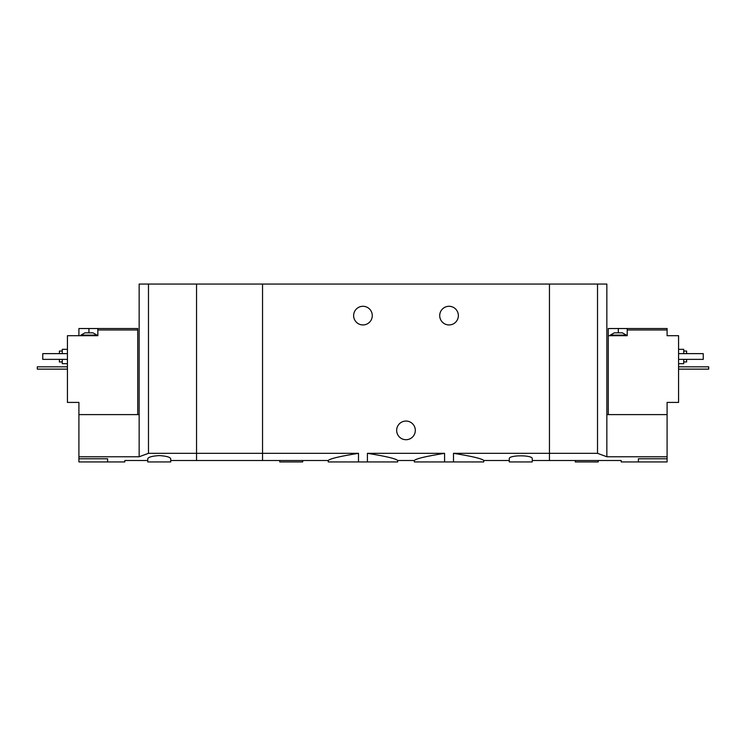 <?xml version="1.0" encoding="UTF-8"?>
<svg xmlns="http://www.w3.org/2000/svg" width="746" height="746" viewBox="0 0 746 746"><rect width="100%" height="100%" fill="white"/><g stroke="black" fill="none" stroke-linecap="round" stroke-linejoin="round"><path stroke-width="1.12" d="M170.722 460.515L262.536 460.515L262.536 453.326L262.536 460.515L328.24 460.515L328.24 461.942L367.414 461.942L367.414 453.326C386.074 456.328 396.154 458.725 397.674 460.515C396.163 458.725 386.074 456.328 367.414 453.326L444.579 453.326C425.91 456.328 415.83 458.725 414.319 460.515C415.792 458.734 425.882 456.338 444.579 453.326L444.579 461.942L453.493 461.942L453.493 453.326C472.153 456.328 482.242 458.725 483.753 460.515C482.28 458.734 472.19 456.338 453.493 453.326L549.457 453.326L549.457 284.058L196.543 284.058L196.543 460.515L196.543 453.326L148.482 453.326L139.157 456.766L78.908 456.766L78.908 461.942L124.815 461.942L124.815 460.515L147.764 460.515M367.414 461.942L397.674 461.942L397.674 460.515L414.319 460.515L414.319 461.942L444.579 461.942M358.5 461.942L358.5 453.326C339.812 456.338 329.723 458.734 328.24 460.515C329.769 458.715 339.85 456.328 358.5 453.326L262.536 453.326L262.536 284.058L262.536 453.326L196.543 453.326L196.543 284.058L139.157 284.058L139.157 456.766M453.493 461.942L483.753 461.942L483.753 460.515L509.285 460.515M458.361 315.614A9.325 9.325 0 0 1 444.374 323.689A9.325 9.325 0 0 1 444.374 307.538A9.325 9.325 0 0 1 458.361 315.614M372.282 315.614A9.325 9.325 0 0 1 358.294 323.689A9.325 9.325 0 0 1 358.294 307.538A9.325 9.325 0 0 1 372.282 315.614M532.243 460.515L549.457 460.515L549.457 453.326L597.518 453.326L597.518 284.058L549.457 284.058L549.457 460.515L621.185 460.515L621.185 461.942L667.092 461.942L667.092 456.766L606.843 456.766L597.518 453.326M532.243 458.771C533.11 454.855 508.427 454.855 509.285 458.771L509.285 461.942L532.243 461.942L532.243 458.771M384.404 453.326L427.589 453.326M415.317 430.386A9.325 9.325 0 0 1 401.329 438.462A9.325 9.325 0 0 1 401.329 422.311A9.325 9.325 0 0 1 415.317 430.386M279.75 460.515L279.75 461.942L302.708 461.942L302.708 460.515M614.303 332.828L622.332 332.828L626.351 335.122L610.284 335.122L614.303 332.828M627.218 328.529L608.279 328.529L608.279 335.7L627.218 335.7L627.218 329.965L667.092 329.965L667.092 328.529L627.218 328.529L627.218 329.965M608.279 414.608L608.279 335.7M606.843 456.766L606.843 414.608L667.092 414.608L667.092 402.411L678.571 402.411L678.571 335.7L667.092 335.7L667.092 329.965M638.408 461.942L638.408 458.771C616.187 460.664 616.187 460.664 638.408 458.771L667.092 458.771M667.092 414.608L667.092 456.766M606.843 414.608L606.843 284.058L597.518 284.058M683.737 361.95L686.609 361.95L686.609 359.367M686.609 353.632L686.609 351.049L683.737 351.049M678.571 363.675L683.737 363.675L683.737 359.367M683.737 353.632L683.737 349.333L678.571 349.333M678.571 353.632L703.245 353.632L703.245 359.367L678.571 359.367M575.278 460.515L575.278 461.942L598.236 461.942L598.236 460.515M678.571 366.827L708.7 366.827L708.7 369.13L678.571 369.13M86.937 332.828L92.961 332.828L96.98 335.122L80.913 335.122L84.932 332.828L86.937 332.828M137.721 414.608L137.721 328.529L97.838 328.529L97.838 335.7L67.429 335.7L67.429 402.411L78.908 402.411L78.908 456.766M137.721 329.965L97.838 329.965M97.838 328.529L78.908 328.529L78.908 335.7M159.243 455.592C152.203 456.03 148.379 457.093 147.764 458.771L147.764 461.942L170.722 461.942L170.722 458.771C170.107 457.093 166.283 456.03 159.243 455.592M107.592 461.942L107.592 458.771C129.813 460.664 129.813 460.664 107.592 458.771L78.908 458.771M78.908 414.608L139.157 414.608M148.482 453.326L148.482 284.058M59.391 359.367L59.391 361.95L62.263 361.95M62.263 351.049L59.391 351.049L59.391 353.632M62.263 359.367L62.263 363.675L67.429 363.675M67.429 349.333L62.263 349.333L62.263 353.632M67.429 353.632L42.755 353.632L42.755 359.367L67.429 359.367M67.429 366.827L37.3 366.827L37.3 369.13L67.429 369.13M618.322 328.529L618.322 332.828M88.942 328.529L88.942 332.828M626.351 335.7L626.351 335.122M610.284 335.7L610.284 335.122M96.98 335.7L96.98 335.122M80.913 335.7L80.913 335.122"/></g></svg>
